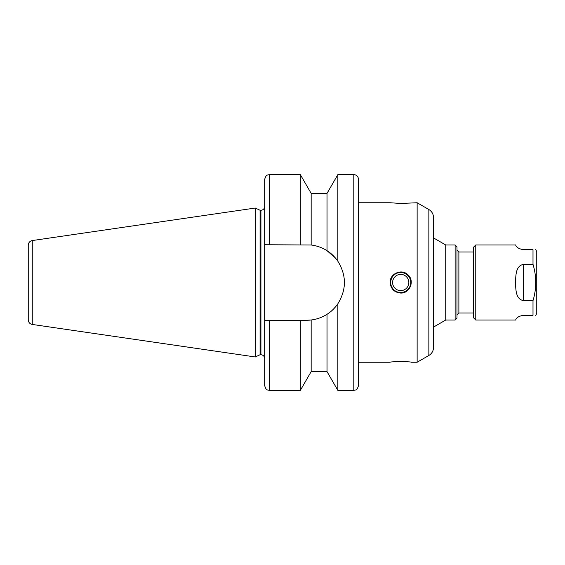 <?xml version="1.0" encoding="UTF-8"?>
<svg xmlns="http://www.w3.org/2000/svg" width="565" height="565" viewBox="0 0 565 565"><rect width="100%" height="100%" fill="white"/><g stroke="black" fill="none" stroke-linecap="round" stroke-linejoin="round"><path stroke-width="0.85" d="M523.614 315.334C515.534 316.464 515.866 320.489 515.492 320.03C515.866 320.489 515.534 316.464 523.614 315.334C515.534 316.464 515.866 320.489 515.492 320.03C515.866 320.489 515.534 316.464 523.614 315.334L533 315.334C536.644 315.334 536.644 315.334 533 315.334C536.644 315.334 536.644 315.334 533 315.334L533 300.665L523.614 300.665C515.534 299.203 515.866 289.506 515.492 282.5C515.866 275.494 515.534 265.797 523.614 264.335L533 264.335C536.644 276.447 536.644 288.553 533 300.665M475.765 320.03L473.421 317.685L473.421 247.315L475.765 244.97L475.765 320.03L515.492 320.03M475.765 244.97L515.492 244.97M523.614 249.666C515.534 248.536 515.866 244.511 515.492 244.97C515.866 244.511 515.534 248.536 523.614 249.666C515.534 248.536 515.866 244.511 515.492 244.97C515.866 244.511 515.534 248.536 523.614 249.666L533 249.666L533 264.335M533 249.666C536.644 249.666 536.644 249.666 533 249.666C536.644 249.666 536.644 249.666 533 249.666M535.705 315.334L536.75 313.526L536.75 251.474L535.705 249.666M390.161 362.25C389.511 361.487 411.913 361.487 411.264 362.25L417.132 362.25L417.132 202.75L400.712 203.457L390.161 202.75L358.493 202.75L358.493 362.25L390.161 362.25M392.59 282.5A8.122 8.122 0 0 0 404.773 289.534A8.122 8.122 0 0 0 404.773 275.466A8.122 8.122 0 0 0 392.59 282.5M390.705 282.5A10.008 10.008 0 0 0 405.719 291.173A10.008 10.008 0 0 0 405.719 273.827A10.008 10.008 0 0 0 390.705 282.5M400.712 293.051C394.306 292.43 390.782 288.906 390.161 282.5C389.673 273.46 402.125 268.311 408.177 275.035C414.901 281.088 409.752 293.539 400.712 293.051M269.364 244.737L269.364 174.606L267.302 175.086C266.602 174.783 265.727 176.188 264.674 179.296L264.674 244.737L311.16 245.005L311.16 193.371L327.022 193.371L337.856 174.606L337.856 261.221C346.585 275.409 346.585 289.591 337.856 303.779C334.522 308.441 330.913 311.944 327.022 314.302C330.913 311.944 334.522 308.441 337.856 303.779L337.856 390.394L353.803 390.394L355.865 389.914C356.564 390.217 357.44 388.812 358.493 385.704L358.493 179.296C358.217 176.45 356.649 174.889 353.803 174.606L353.803 390.394M327.022 193.371L327.022 250.698L335.214 257.795M337.856 174.606L353.803 174.606M269.364 174.606L300.326 174.606L300.326 244.737M327.022 250.698A37.763 37.763 0 0 1 337.856 261.221C334.522 256.559 330.913 253.056 327.022 250.698C322.163 247.611 316.873 245.711 311.16 245.005M306.661 320.263L300.326 320.263L300.326 390.394L311.16 371.629L311.16 319.995L306.661 320.263A37.763 37.763 0 0 0 311.16 319.995C316.873 319.289 322.163 317.389 327.022 314.302L327.022 371.629L337.856 390.394M327.022 314.302A37.763 37.763 0 0 0 337.856 303.779M300.326 320.263L264.674 320.263L264.674 206.507C264.455 208.789 263.198 210.039 260.924 210.258L260.924 354.742C263.198 354.961 264.448 356.211 264.674 358.493L264.674 320.263L264.674 358.493M428.856 209.523L428.856 355.477C431.865 353.605 433.433 350.893 433.546 347.348L433.546 217.652C433.433 214.107 431.865 211.395 428.856 209.523L417.132 202.75M445.736 320.03L445.736 244.97L433.546 237.936L433.546 327.064L445.736 320.03L455.129 320.03L457 318.152L457 246.849L455.129 244.97L455.129 320.03M445.736 244.97L455.129 244.97M473.421 252.011L458.879 252.011L457 250.133L457 302.437M32.262 240.556C29.783 241.114 28.441 242.66 28.25 245.196L28.25 319.804C28.441 322.34 29.783 323.886 32.262 324.444L255.295 356.967L255.295 208.033L32.262 240.556L32.262 324.444M255.295 208.033L260.07 210.258L260.07 354.742L255.295 356.967M260.07 210.258L260.924 210.258M264.674 320.263L264.674 385.704C265.727 388.812 266.602 390.217 267.302 389.914L269.364 390.394L300.326 390.394M523.614 300.665L523.614 264.335M458.879 252.011L458.879 312.989L457 314.867M269.364 320.263L269.364 390.394M311.16 193.371L300.326 174.606M311.16 371.629L327.022 371.629M428.856 355.477L417.132 362.25M458.879 312.989L473.421 312.989M260.07 354.742L260.924 354.742"/></g></svg>
